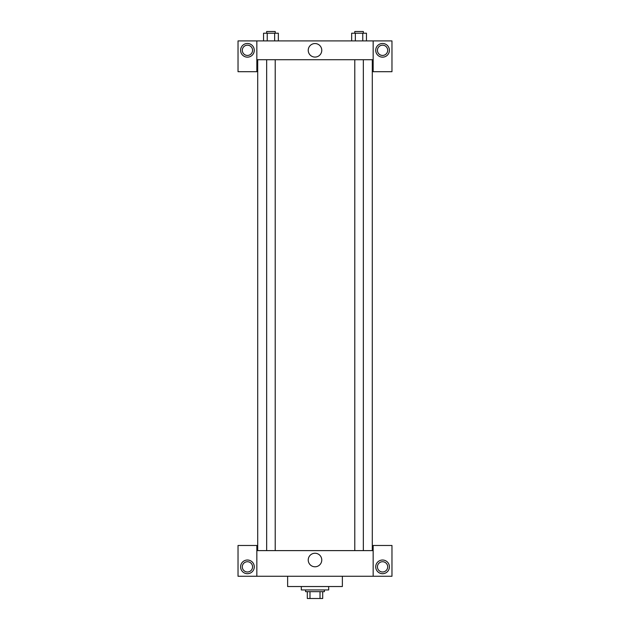 <?xml version="1.0" encoding="UTF-8"?>
<svg xmlns="http://www.w3.org/2000/svg" width="630" height="630" viewBox="0 0 630 630"><rect width="100%" height="100%" fill="white"/><g stroke="black" fill="none" stroke-linecap="round" stroke-linejoin="round"><path stroke-width="0.94" d="M320.016 591.657L320.016 598.5L307.306 598.5L307.306 591.657M320.016 598.5L322.694 598.5L322.694 591.657L322.694 598.5M324.411 589.948L324.411 591.657L305.589 591.657L305.589 589.948M309.984 591.657L309.984 598.5M301.313 586.53L301.313 589.948L328.687 589.948L328.687 586.53M287.634 576.261L287.634 586.53L342.366 586.53L342.366 576.261M373.157 576.261L373.157 545.478L391.97 545.478L391.97 576.261L238.03 576.261L238.03 545.478L256.843 545.478L256.843 576.261M247.44 573.702A6.843 6.843 0 0 1 241.511 563.441A6.843 6.843 0 0 1 253.362 563.441A6.843 6.843 0 0 1 247.44 573.702M242.306 566.858A5.134 5.134 0 0 1 250.008 562.417A5.134 5.134 0 0 1 250.008 571.3A5.134 5.134 0 0 1 242.306 566.858M382.56 573.702A6.843 6.843 0 0 1 376.638 563.441A6.843 6.843 0 0 1 388.489 563.441A6.843 6.843 0 0 1 382.56 573.702M377.433 566.858A5.134 5.134 0 0 1 382.56 561.724A5.134 5.134 0 0 1 387.694 566.858A5.134 5.134 0 0 1 382.56 571.985A5.134 5.134 0 0 1 377.433 566.858M315 553.25A6.765 6.765 0 0 1 320.859 563.401A6.765 6.765 0 0 1 309.141 563.401A6.765 6.765 0 0 1 315 553.25M373.157 550.612L256.843 550.612M373.157 59.724L373.157 71.694L391.97 71.694L391.97 40.911L373.157 40.911L373.157 59.724L256.843 59.724L256.843 71.694L238.03 71.694L238.03 40.911L256.843 40.911L256.843 59.724M252.567 50.313A5.134 5.134 0 0 1 247.44 55.448A5.134 5.134 0 0 1 242.306 50.313A5.134 5.134 0 0 1 247.44 45.187A5.134 5.134 0 0 1 252.567 50.313M247.44 57.157A6.843 6.843 0 0 1 241.511 46.896A6.843 6.843 0 0 1 253.362 46.896A6.843 6.843 0 0 1 247.44 57.157M387.694 50.313A5.134 5.134 0 0 1 379.992 54.755A5.134 5.134 0 0 1 379.992 45.872A5.134 5.134 0 0 1 387.694 50.313M382.56 57.157A6.843 6.843 0 0 1 376.638 46.896A6.843 6.843 0 0 1 388.489 46.896A6.843 6.843 0 0 1 382.56 57.157M373.157 40.911L256.843 40.911M308.235 50.313A6.765 6.765 0 0 1 318.386 44.454A6.765 6.765 0 0 1 318.386 56.172A6.765 6.765 0 0 1 308.235 50.313M366.463 40.911L366.463 33.209L351.65 33.209L351.65 40.911M362.762 33.209L362.762 40.911M355.359 33.209L355.359 40.911M354.784 33.209L354.784 31.5L363.337 31.5L363.337 33.209M278.35 40.911L278.35 33.209L263.537 33.209L263.537 40.911M274.641 33.209L274.641 40.911M267.238 33.209L267.238 40.911M266.663 33.209L266.663 31.5L275.216 31.5L275.216 33.209M257.702 59.724L257.702 550.612M372.298 59.724L372.298 550.612M363.337 550.612L363.337 59.724M354.784 550.612L354.784 59.724M266.663 59.724L266.663 550.612M275.216 59.724L275.216 550.612"/></g></svg>
